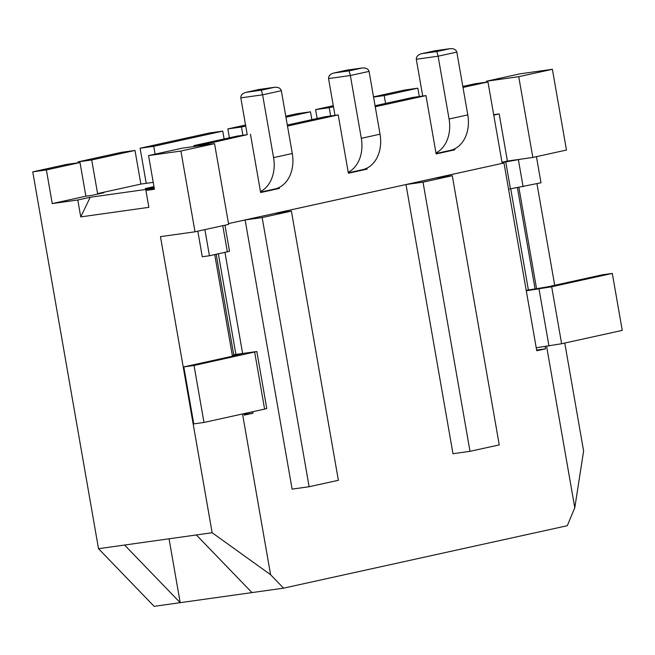 <?xml version="1.0" encoding="UTF-8"?>
<svg xmlns="http://www.w3.org/2000/svg" width="655" height="655" viewBox="0 0 655 655"><rect width="100%" height="100%" fill="white"/><g stroke="black" fill="none" stroke-linecap="round" stroke-linejoin="round"><path stroke-width="0.98" d="M194.052 146.524L193.888 145.615L237.184 136.084L247.23 134.668L207.176 143.748L207.332 144.657M78.248 162.784L78.084 161.875L121.38 152.353L135.004 150.437L140.874 184.088L97.587 193.61L103.867 192.726L92.167 195.305L85.887 196.189L52.244 203.59L77.789 200.004L80.745 216.903L90.226 197.261L154.261 188.272M135.004 150.437L91.708 159.967L97.587 193.61M224.968 225.197L229.504 251.209L227.342 251.815L209.444 255.753L204.884 229.618M209.444 255.753L202.272 256.76L197.81 231.174M182.188 148.186L214.545 143.642L180.911 151.043L148.554 155.587L182.188 148.186M180.911 151.043L195.01 231.796L228.644 224.395L214.545 143.642M196.344 534.955L124.573 545.042L180.191 602.674L283.566 588.157L270.589 574.705L212.146 532.736L196.344 534.955L251.962 592.595M169.047 538.795L180.191 602.674L154.138 606.333L98.52 548.702L32.75 171.856L66.384 164.454L80.008 162.538L46.374 169.94L52.244 203.59M195.01 231.796L160.467 236.643L212.146 532.736M233.712 354.715L256.834 351.522L266.773 408.499L264.604 409.105L203.983 422.45L193.765 423.883L183.818 366.906L241.523 354.208L233.008 355.411L233.802 355.231L216.183 254.271M203.983 422.45L194.036 365.474L183.818 366.906M256.834 351.522L194.036 365.474M235.882 354.306L218.344 253.796M154.089 187.305L145.23 188.55L153.974 186.626M154.31 188.583L145.909 190.433L154.424 189.238L148.554 155.587M145.909 190.433L148.865 207.332L80.745 216.903M90.226 197.261L77.789 200.004M85.887 196.189L80.008 162.538M193.888 145.615L207.176 143.748M78.084 161.875L91.708 159.967M46.374 169.94L32.75 171.856M98.52 548.702L124.573 545.042M214.725 254.59L232.46 356.205M242.538 413.968L270.589 574.705M233.123 356.058L233.008 355.411M243.996 413.641L244.258 415.123L253.035 413.19L252.773 411.708M244.135 414.443L253.035 413.19M242.587 353.364L224.96 252.339M546.606 346.315L574.787 507.756L567.287 525.711L283.566 588.157M518.899 187.567L536.543 288.659M536.232 347.772L561.622 343.736L622.25 330.398L612.31 273.422L602.084 274.854L547.31 286.915L535.078 288.929L517.434 187.829M503.982 162.98L228.505 223.584L245.126 219.949L292.097 489.121L309.127 486.731L338.381 480.295L291.401 211.123L274.371 213.514L405.994 184.546L452.973 453.718L470.003 451.328L499.249 444.892L452.277 175.712L435.248 178.111L503.982 162.98L536.748 350.752L545.525 348.82L545.124 346.52M146.221 183.334L140.096 148.235L209.125 133.039L222.749 131.123L224.116 138.958M229.397 137.796L227.842 128.92L245.543 125.023M285.768 116.172L296.871 113.724L310.495 111.817L311.862 119.644M317.143 118.489L315.595 109.606L333.297 105.709M373.522 96.858L404.217 90.103L417.841 88.188L419.298 96.531M245.126 219.949L262.156 217.558L309.127 486.731M291.401 211.123L262.156 217.558M405.994 184.546L423.024 182.155L470.003 451.328M452.277 175.712L423.024 182.155M503.638 163.03L503.523 162.374L502.066 162.702L487.967 81.949L462.995 87.442M436.066 153.516L450.312 150.38A32.816 24.734 -102.4 0 0 454.693 148.824L454.857 149.798L436.14 153.917L425.963 95.597L375.25 106.757M348.321 172.822L362.567 169.686A32.816 24.734 -102.4 0 0 366.939 168.138L367.111 169.105L348.394 173.223L338.209 114.903L287.496 126.063M260.575 192.136L274.822 189A32.816 24.734 -102.4 0 0 279.194 187.453L279.366 188.419L260.641 192.537L250.464 134.218M140.874 184.088L153.229 182.352M261.345 90.169L262.606 94.819L240.811 97.882C240.737 95.106 242.587 93.239 246.354 92.273L261.345 90.169L274.535 87.287L259.2 89.44L245.993 92.347L259.175 89.457M259.224 89.44L274.216 87.336C278.08 86.951 280.455 88.065 281.331 90.701L262.606 94.819L273.569 157.626A32.816 24.734 -102.4 0 1 260.477 191.571M349.09 70.863L350.36 75.513L328.556 78.575C328.491 75.8 330.333 73.925 334.107 72.967L349.09 70.863L362.281 67.973L346.953 70.126L333.739 73.041L346.921 70.142M346.978 70.134L361.961 68.03C365.826 67.637 368.2 68.759 369.076 71.395L350.36 75.513L361.314 138.32A32.816 24.734 -102.4 0 1 348.223 172.257M222.749 131.123L153.72 146.319L140.096 148.235M155.088 154.154L153.72 146.319M279.194 187.453A32.816 24.734 -102.4 0 0 292.286 153.507L281.331 90.701M247.23 134.668L240.811 97.882M287.324 125.048L324.929 116.77L334.975 115.362L328.556 78.575M366.939 168.138A32.816 24.734 -102.4 0 0 380.039 134.201L369.076 71.395M242.915 135.282L241.466 127.005L227.842 128.92M274.118 189.156L279.366 188.419M334.975 115.362L338.209 114.903M361.863 169.841L367.111 169.105M375.069 105.733L412.675 97.456L425.963 95.597M310.495 111.817L285.957 117.212M245.731 126.071L241.466 127.005M330.66 115.968L329.219 107.69L315.595 109.606M449.608 150.535L454.857 149.798M462.815 86.427L474.687 83.815L487.967 81.949M505.938 161.343L513.766 160.123L505.947 161.376M502.041 162.587L503.523 162.374M507.404 161.015L499.175 113.913L493.682 114.682M486.542 82.145L486.387 81.236L518.744 76.692L532.834 157.446L514.118 160.131M535.078 288.929L526.211 290.345M510.753 188.927L528.372 289.87M536.633 350.065L545.525 348.82M532.834 157.446L566.477 150.044L552.378 69.291L518.744 76.692M486.387 81.236L520.021 73.835L552.378 69.291M536.961 183.678L554.695 285.285M564.774 343.048L583.613 450.984L574.787 507.756M373.563 97.087L384.207 95.589L385.574 103.424M417.841 88.188L384.207 95.589M333.477 106.757L329.219 107.69M493.755 115.108L499.175 113.913M522.616 158.878L502.041 162.571M501.976 162.211L515.256 159.91M612.31 273.422L551.682 286.767L526.292 290.795M536.437 156.651L540.997 182.786L508.567 189.23M436.844 51.548L438.105 56.199L416.302 59.261C416.236 56.486 418.087 54.619 421.853 53.653L436.844 51.548L450.034 48.666L434.699 50.82L421.484 53.726L434.674 50.828M434.724 50.82L449.707 48.716C453.579 48.323 455.945 49.444 456.822 52.081L438.105 56.199L449.068 119.005A32.816 24.734 -102.4 0 1 435.968 152.942M454.693 148.824A32.816 24.734 -102.4 0 0 467.785 114.887L456.822 52.081M422.729 96.048L416.302 59.261M227.342 251.815L222.782 225.68M264.604 409.105L254.664 352.128M292.286 153.507L273.569 157.626M380.039 134.201L361.314 138.32M561.622 343.736L551.682 286.767M548.964 345.987L539.016 289.011M523.099 186.724L518.4 159.812M510.466 188.968L505.766 162.047M467.785 114.887L449.068 119.005"/></g></svg>
